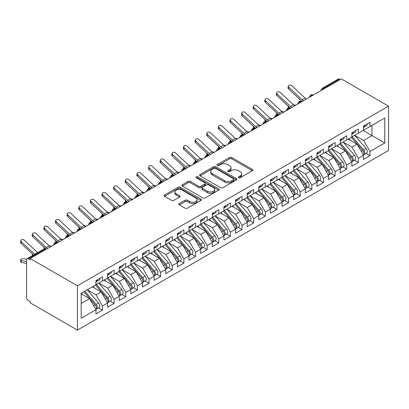<?xml version="1.0" encoding="UTF-8"?>
<svg xmlns="http://www.w3.org/2000/svg" width="409" height="409" viewBox="0 0 409 409"><rect width="100%" height="100%" fill="white"/><g stroke="black" fill="none" stroke-linecap="round" stroke-linejoin="round"><path stroke-width="0.61" d="M238.6 177.726A1.13 0.654 0 0 0 240.195 177.726L252.327 170.722A1.616 0.93 0 0 0 252.803 170.062A1.616 0.93 0 0 0 252.327 169.403L231.775 157.542A1.616 0.93 0 0 0 229.495 157.542L217.363 164.541A1.13 0.654 0 0 0 217.031 165.006A1.13 0.654 0 0 0 217.363 165.466A1.13 0.654 0 0 0 218.963 165.466L220.533 164.561A5.169 2.981 0 0 1 227.839 164.561L229.551 165.548A5.169 2.981 0 0 1 231.065 167.659A5.169 2.981 0 0 1 229.551 169.766L227.982 170.671A1.13 0.654 0 0 0 227.649 171.136A1.13 0.654 0 0 0 227.982 171.596A1.13 0.654 0 0 0 229.582 171.596L231.151 170.691A5.169 2.981 0 0 1 238.457 170.691L240.17 171.678A5.169 2.981 0 0 1 241.683 173.789A5.169 2.981 0 0 1 240.17 175.896L238.6 176.8A1.13 0.654 0 0 0 238.268 177.266A1.13 0.654 0 0 0 238.6 177.726L238.6 176.8M179.377 203.549A1.616 0.93 0 0 0 178.902 204.209A1.616 0.93 0 0 0 179.377 204.868L185.139 208.196A1.616 0.93 0 0 0 187.424 208.196L200.896 200.415A1.616 0.93 0 0 0 201.366 199.756A1.616 0.93 0 0 0 200.896 199.096L180.343 187.235A1.616 0.93 0 0 0 178.063 187.235L164.592 195.011A1.616 0.93 0 0 0 164.116 195.671A1.616 0.93 0 0 0 164.592 196.33L171.555 200.349A1.616 0.93 0 0 0 173.835 200.349L179.602 197.02A1.616 0.93 0 0 0 180.078 196.361A1.616 0.93 0 0 0 179.602 195.701L176.151 193.708A4.32 2.495 0 0 1 174.883 191.949A4.32 2.495 0 0 1 177.552 189.643A4.32 2.495 0 0 1 182.256 190.185L195.788 197.992A4.32 2.495 0 0 1 197.051 199.756A4.32 2.495 0 0 1 194.387 202.061A4.32 2.495 0 0 1 189.679 201.519L187.424 200.221A1.616 0.93 0 0 0 185.139 200.221L179.377 203.549L179.377 204.868M341.326 78.891L388.55 106.156L77.419 285.789L30.194 258.524L341.326 78.891M220.645 187.695A1.616 0.93 0 0 0 222.931 187.695L236.402 179.919A1.616 0.93 0 0 0 236.872 179.26A1.616 0.93 0 0 0 236.402 178.6L215.85 166.734A1.616 0.93 0 0 0 213.57 166.734L200.098 174.51A1.616 0.93 0 0 0 199.623 175.17A1.616 0.93 0 0 0 200.098 175.829L220.645 187.695M196.611 177.971A1.13 0.654 0 0 1 197.757 178.13L197.757 176.785L218.646 188.851A1.616 0.93 0 0 1 219.122 189.51A1.616 0.93 0 0 1 218.646 190.165L205.175 197.946A1.616 0.93 0 0 1 202.895 197.946L182.342 186.08L182.342 184.761A1.616 0.93 0 0 0 181.872 185.42A1.616 0.93 0 0 0 182.342 186.08M182.342 184.761L188.109 181.432A1.616 0.93 0 0 1 190.389 181.432L198.728 186.243A1.616 0.93 0 0 0 201.008 186.243L204.832 184.035A1.616 0.93 0 0 0 205.308 183.38A1.616 0.93 0 0 0 204.832 182.721L196.156 177.71A1.13 0.654 0 0 1 195.824 177.245A1.13 0.654 0 0 1 196.524 176.647A1.13 0.654 0 0 1 197.757 176.785M30.194 258.524L30.194 259.868L28.333 258.79A2.469 1.426 -120 0 0 27.101 258.672A2.469 1.426 -120 0 0 26.59 259.797L26.59 297.404A2.469 1.426 -120 0 0 28.333 300.426L30.194 301.499L30.194 302.844L77.419 330.109L77.419 285.789M77.419 330.109L388.55 150.476L388.55 106.156M363.136 130.497L384.772 142.992L384.772 118.007L369.997 126.534L369.997 122.373L363.483 126.136L363.483 130.297L358.366 133.252L358.366 129.091L351.852 132.848L351.852 137.01L346.735 139.965L346.735 135.803L340.222 139.566L340.222 143.728L335.104 146.683L335.104 142.521L328.591 146.279L328.591 150.44L323.473 153.395L323.473 149.234L316.96 152.997L316.96 157.158L311.842 160.113L311.842 155.947L305.329 159.709L305.329 163.871L300.211 166.826L300.211 162.664L293.698 166.427L293.698 170.589L288.58 173.544L288.58 169.377L282.067 173.14L282.067 177.302L276.949 180.257L276.949 176.095L270.436 179.853L270.436 184.019L265.318 186.974L265.318 182.808L258.805 186.57L258.805 190.732L253.687 193.687L253.687 189.525L247.174 193.283L247.174 197.45L242.056 200.405L242.056 196.238L235.543 200.001L235.543 204.163L230.425 207.118L230.425 202.956L223.912 206.714L223.912 210.88L218.795 213.835L218.795 209.669L212.281 213.432L212.281 217.593L207.164 220.548L207.164 216.387L200.65 220.144L200.65 224.311L195.533 227.266L195.533 223.099L189.019 226.862L189.019 231.024L183.902 233.979L183.902 229.817L177.388 233.575L177.388 237.741L172.271 240.696L172.271 236.53L165.757 240.293L165.757 244.454L160.64 247.409L160.64 243.248L154.127 247.005L154.127 251.172L149.009 254.127L149.009 249.96L142.496 253.723L142.496 257.885L137.378 260.84L137.378 256.678L130.86 260.436L130.86 264.603L125.742 267.558L125.742 263.391L119.229 267.154L119.229 271.315L114.111 274.27L114.111 270.109L107.598 273.866L107.598 278.033L102.48 280.988L102.48 276.821L95.967 280.584L95.967 284.746L81.197 293.273L81.197 318.253L95.967 309.725L89.571 298.647L81.197 293.81M384.772 142.992L369.997 151.519L363.601 140.435L354.761 135.333M366.132 153.447L369.997 155.681L369.997 151.519M369.997 155.681L363.483 159.444L363.483 155.277L358.366 158.232L351.97 147.153L343.131 142.051L354.424 155.236L351.98 156.647A3.287 1.902 60 0 1 353.248 159.776A3.287 1.902 60 0 1 352.568 161.279A3.287 1.902 60 0 1 352.037 161.432M354.501 160.164L358.366 162.399L358.366 158.232M358.366 162.399L351.852 166.156L351.852 161.995L346.735 164.95L340.339 153.866L331.5 148.764L342.793 161.954L340.349 163.365A3.287 1.902 60 0 1 341.617 166.489A3.287 1.902 60 0 1 340.937 167.997A3.287 1.902 60 0 1 340.406 168.15M342.87 166.877L346.735 169.111L346.735 164.95M346.735 169.111L340.222 172.874L340.222 168.707L335.104 171.662L328.708 160.584L319.869 155.481M331.239 173.595L335.104 175.824L335.104 171.662M335.104 175.824L328.591 179.587L328.591 175.425L323.473 178.38L317.077 167.296L308.238 162.194L319.526 175.384L317.087 176.795A3.287 1.902 60 0 1 318.355 179.919A3.287 1.902 60 0 1 317.675 181.427A3.287 1.902 60 0 1 317.144 181.576M319.608 180.308L323.473 182.542L323.473 178.38M323.473 182.542L316.96 186.305L316.96 182.138L311.842 185.093L305.446 174.014L296.607 168.912L307.895 182.097L305.457 183.508A3.287 1.902 60 0 1 306.724 186.637A3.287 1.902 60 0 1 306.044 188.14A3.287 1.902 60 0 1 305.513 188.293M307.977 187.025L311.842 189.255L311.842 185.093M311.842 189.255L305.329 193.017L305.329 188.856L300.211 191.811L293.815 180.727L284.976 175.625M296.346 193.738L300.211 195.972L300.211 191.811M300.211 195.972L293.698 199.73L293.698 195.568L288.58 198.523L282.184 187.445L273.345 182.342L284.633 195.528L282.195 196.939A3.287 1.902 60 0 1 283.463 200.067A3.287 1.902 60 0 1 282.783 201.571A3.287 1.902 60 0 1 282.251 201.724M284.715 200.456L288.58 202.685L288.58 198.523M288.58 202.685L282.067 206.448L282.067 202.286L276.949 205.241L270.553 194.157L261.714 189.055L273.002 202.245L270.564 203.651A3.287 1.902 60 0 1 271.832 206.78A3.287 1.902 60 0 1 271.152 208.288A3.287 1.902 60 0 1 270.62 208.437M273.084 207.169L276.949 209.403L276.949 205.241M276.949 209.403L270.436 213.161L270.436 208.999L265.318 211.954L258.923 200.875L250.083 195.768M261.453 213.887L265.318 216.116L265.318 211.954M265.318 216.116L258.805 219.878L258.805 215.717L253.687 218.667L247.292 207.588L238.452 202.486M249.822 220.599L253.687 222.833L253.687 218.667M253.687 222.833L247.174 226.591L247.174 222.43L242.056 225.385L235.661 214.306L226.821 209.198L238.11 222.389L235.666 223.8A3.287 1.902 60 0 1 236.939 226.923A3.287 1.902 60 0 1 236.259 228.432A3.287 1.902 60 0 1 235.722 228.585M238.191 227.317L242.056 229.546L242.056 225.385M242.056 229.546L235.543 233.309L235.543 229.147L230.425 232.097L224.03 221.018L215.185 215.916L226.479 229.106L224.035 230.512A3.287 1.902 60 0 1 225.308 233.641A3.287 1.902 60 0 1 224.628 235.149A3.287 1.902 60 0 1 224.091 235.298M226.56 234.03L230.425 236.264L230.425 232.097M230.425 236.264L223.912 240.022L223.912 235.86L218.795 238.815L212.399 227.736L203.554 222.629M214.929 240.748L218.795 242.977L218.795 238.815M218.795 242.977L212.281 246.739L212.281 242.573L207.164 245.528L200.763 234.449L191.923 229.347L203.217 242.537L200.773 243.943A3.287 1.902 60 0 1 202.046 247.072A3.287 1.902 60 0 1 201.361 248.58A3.287 1.902 60 0 1 200.829 248.728M203.299 247.46L207.164 249.694L207.164 245.528M207.164 249.694L200.65 253.452L200.65 249.291L195.533 252.246L189.132 241.167L180.292 236.059M191.668 254.178L195.533 256.407L195.533 252.246M195.533 256.407L189.019 260.17L189.019 256.003L183.902 258.958L177.501 247.88L168.661 242.777M180.037 260.891L183.902 263.125L183.902 258.958M183.902 263.125L177.388 266.883L177.388 262.721L172.271 265.676L165.87 254.597L157.03 249.49M168.401 267.609L172.271 269.838L172.271 265.676M172.271 269.838L165.757 273.601L165.757 269.434L160.64 272.389L154.239 261.31L145.399 256.208M156.77 274.321L160.64 276.556L160.64 272.389M160.64 276.556L154.127 280.313L154.127 276.152L149.009 279.107L142.608 268.028L133.769 262.921M145.139 281.039L149.009 283.268L149.009 279.107M149.009 283.268L142.496 287.031L142.496 282.864L137.378 285.819L130.977 274.741L122.138 269.638M133.508 287.752L137.378 289.986L137.378 285.819M137.378 289.986L130.86 293.744L130.86 289.582L125.742 292.537L119.346 281.458L110.507 276.351M121.877 294.47L125.742 296.699L125.742 292.537M125.742 296.699L119.229 300.462L119.229 296.295L114.111 299.25L107.715 288.171L98.876 283.069M110.246 301.182L114.111 303.417L114.111 299.25M114.111 303.417L107.598 307.174L107.598 303.013L102.48 305.968L96.084 294.884L87.245 289.782M98.615 307.9L102.48 310.129L102.48 305.968M102.48 310.129L95.967 313.892L95.967 309.725M95.967 284.613L102.48 280.988M81.197 303.483L89.571 298.647M107.598 277.895L114.111 274.27M96.084 294.884L101.202 291.934L92.362 286.827M107.598 303.013L101.202 291.934M119.229 271.182L125.742 267.558M107.715 288.171L112.833 285.216L103.993 280.114M119.229 296.295L112.833 285.216M130.86 264.465L137.378 260.84M119.346 281.458L124.464 278.503L115.624 273.396M130.86 289.582L124.464 278.503M142.496 257.752L149.009 254.127M130.977 274.741L136.095 271.786L127.255 266.683M142.496 282.864L136.095 271.786M154.127 251.034L160.64 247.409M142.608 268.028L147.726 265.073L138.886 259.966M154.127 276.152L147.726 265.073M165.757 244.321L172.271 240.696M154.239 261.31L159.357 258.355L150.517 253.253M165.757 269.434L159.357 258.355M177.388 237.603L183.902 233.979M165.87 254.597L170.988 251.642L162.148 246.535M177.388 262.721L170.988 251.642M189.019 230.891L195.533 227.266M177.501 247.88L182.618 244.925L173.779 239.822M189.019 256.003L182.618 244.925M200.65 224.173L207.164 220.548M189.132 241.167L194.249 238.212L185.41 233.104M200.65 249.291L194.249 238.212M212.281 217.46L218.795 213.835M200.763 234.449L205.88 231.494L197.041 226.392M212.281 242.573L205.88 231.494M223.912 210.747L230.425 207.118M212.399 227.736L217.516 224.781L208.672 219.674M223.912 235.86L217.516 224.781M235.543 204.03L242.056 200.405M224.03 221.018L229.147 218.063L220.308 212.961M235.543 229.147L229.147 218.063M247.174 197.317L253.687 193.687M235.661 214.306L240.778 211.351L231.939 206.243M247.174 222.43L240.778 211.351M258.805 190.599L265.318 186.974M247.292 207.588L252.409 204.633L243.57 199.531M258.805 215.717L252.409 204.633M270.436 183.886L276.949 180.257M258.923 200.875L264.04 197.92L255.201 192.818M270.436 208.999L264.04 197.92M282.067 177.169L288.58 173.544M270.553 194.157L275.671 191.202L266.832 186.1M282.067 202.286L275.671 191.202M293.698 170.456L300.211 166.826M282.184 187.445L287.302 184.49L278.463 179.387M293.698 195.568L287.302 184.49M305.329 163.738L311.842 160.113M293.815 180.727L298.933 177.772L290.093 172.67M305.329 188.856L298.933 177.772M316.96 157.025L323.473 153.395M305.446 174.014L310.564 171.059L301.724 165.957M316.96 182.138L310.564 171.059M328.591 150.308L335.104 146.683M317.077 167.296L322.195 164.341L313.355 159.239M328.591 175.425L322.195 164.341M340.222 143.595L346.735 139.965M328.708 160.584L333.826 157.629L324.986 152.526M340.222 168.707L333.826 157.629M351.852 136.877L358.366 133.252M340.339 153.866L345.457 150.911L336.617 145.808M351.852 161.995L345.457 150.911M340.165 79.566L339.465 79.162L323.504 88.38L324.199 88.779M322.108 89.99A2.469 1.426 120 0 1 323.504 88.38A2.469 1.426 60 0 0 322.272 88.257L338.233 79.039A2.469 1.426 60 0 1 339.465 79.162M363.483 130.164L369.997 126.534M363.601 140.435L371.975 135.604L371.975 125.394L384.772 118.007M351.97 147.153L357.088 144.198L348.248 139.096M363.483 155.277L357.088 144.198M312.512 95.527L311.811 95.128A2.469 1.426 -120 0 0 310.579 95.006A2.469 1.426 -120 0 0 310.549 95.021L309.403 97.107A2.469 1.426 0 0 0 309.429 97.311M300.881 102.245L300.18 101.841A2.469 1.426 -120 0 0 298.948 101.718A2.469 1.426 -120 0 0 298.918 101.739L297.772 103.82A2.469 1.426 0 0 0 297.798 104.024M289.25 108.958L288.549 108.559A2.469 1.426 -120 0 0 287.317 108.436A2.469 1.426 -120 0 0 287.287 108.451L286.142 110.537A2.469 1.426 0 0 0 286.167 110.742M277.619 115.675L276.919 115.272A2.469 1.426 -120 0 0 275.686 115.149A2.469 1.426 -120 0 0 275.656 115.169L274.511 117.25A2.469 1.426 0 0 0 274.536 117.455M265.988 122.388L265.288 121.989A2.469 1.426 -120 0 0 264.056 121.867A2.469 1.426 -120 0 0 264.025 121.882L262.88 123.968A2.469 1.426 0 0 0 262.905 124.167M254.357 129.106L253.657 128.702A2.469 1.426 -120 0 0 252.425 128.579A2.469 1.426 -120 0 0 252.394 128.6L251.249 130.681A2.469 1.426 0 0 0 251.274 130.885M242.726 135.819L242.026 135.415A2.469 1.426 -120 0 0 240.794 135.297A2.469 1.426 -120 0 0 240.763 135.313L239.618 137.398A2.469 1.426 0 0 0 239.643 137.598M231.095 142.536L230.395 142.133A2.469 1.426 -120 0 0 229.163 142.01A2.469 1.426 -120 0 0 229.132 142.025L227.987 144.111A2.469 1.426 0 0 0 228.012 144.316M219.464 149.249L218.764 148.845A2.469 1.426 -120 0 0 217.532 148.728A2.469 1.426 -120 0 0 217.501 148.743L216.356 150.829A2.469 1.426 0 0 0 216.381 151.028M207.833 155.967L207.133 155.563A2.469 1.426 -120 0 0 205.901 155.44A2.469 1.426 -120 0 0 205.87 155.456L204.725 157.542A2.469 1.426 0 0 0 204.751 157.746M196.202 162.68L195.502 162.276A2.469 1.426 -120 0 0 194.27 162.158A2.469 1.426 -120 0 0 194.239 162.174L193.094 164.26A2.469 1.426 0 0 0 193.114 164.459M184.566 169.398L183.871 168.994A2.469 1.426 -120 0 0 182.639 168.871A2.469 1.426 -120 0 0 182.608 168.886L181.463 170.972A2.469 1.426 0 0 0 181.484 171.177M172.935 176.11L172.24 175.706A2.469 1.426 -120 0 0 171.008 175.584A2.469 1.426 -120 0 0 170.977 175.604L169.832 177.69A2.469 1.426 0 0 0 169.853 177.889M161.304 182.828L160.609 182.424A2.469 1.426 -120 0 0 159.377 182.302A2.469 1.426 -120 0 0 159.346 182.317L158.196 184.403A2.469 1.426 0 0 0 158.222 184.607M149.674 189.541L148.978 189.137A2.469 1.426 -120 0 0 147.746 189.014A2.469 1.426 -120 0 0 147.715 189.035L146.565 191.121A2.469 1.426 0 0 0 146.591 191.32M138.043 196.259L137.347 195.855A2.469 1.426 -120 0 0 136.115 195.732A2.469 1.426 -120 0 0 136.085 195.747L134.934 197.833A2.469 1.426 0 0 0 134.96 198.038M126.412 202.971L125.716 202.567A2.469 1.426 -120 0 0 124.479 202.445A2.469 1.426 -120 0 0 124.454 202.465L123.303 204.551A2.469 1.426 0 0 0 123.329 204.751M114.781 209.689L114.085 209.285A2.469 1.426 -120 0 0 112.848 209.163A2.469 1.426 -120 0 0 112.823 209.178L111.672 211.264A2.469 1.426 0 0 0 111.698 211.468M103.15 216.402L102.454 215.998A2.469 1.426 -120 0 0 101.217 215.875A2.469 1.426 -120 0 0 101.192 215.896L100.041 217.982A2.469 1.426 0 0 0 100.067 218.181M91.519 223.12L90.824 222.716A2.469 1.426 -120 0 0 89.586 222.593A2.469 1.426 -120 0 0 89.561 222.608L88.41 224.694A2.469 1.426 0 0 0 88.436 224.899M79.888 229.832L79.193 229.429A2.469 1.426 -120 0 0 77.955 229.306A2.469 1.426 -120 0 0 77.93 229.326L76.78 231.412A2.469 1.426 0 0 0 76.805 231.612M68.257 236.55L67.562 236.146A2.469 1.426 -120 0 0 66.324 236.024A2.469 1.426 -120 0 0 66.299 236.039L65.149 238.125A2.469 1.426 0 0 0 65.174 238.329M56.626 243.263L55.931 242.859A2.469 1.426 -120 0 0 54.694 242.736A2.469 1.426 -120 0 0 54.668 242.757L53.518 244.843A2.469 1.426 0 0 0 53.543 245.042M239.05 177.884L240.17 177.24A5.169 2.981 0 0 0 241.683 175.129L241.683 173.789M231.065 167.659L231.065 168.999A5.169 2.981 0 0 1 229.551 171.11L228.432 171.754M252.307 170.737L231.775 158.881A1.616 0.93 0 0 0 229.495 158.881L217.818 165.625M236.382 179.929L215.85 168.079A1.616 0.93 0 0 0 213.57 168.079L200.119 175.844M233.549 179.72A1.13 0.654 0 0 0 233.876 179.26A1.13 0.654 0 0 0 233.549 178.794L215.507 168.38A1.13 0.654 0 0 0 213.912 168.38L212.256 169.336A5.169 2.981 0 0 0 210.742 171.448A5.169 2.981 0 0 0 212.256 173.554L224.587 180.676A5.169 2.981 0 0 0 231.893 180.676L233.549 179.72L233.549 181.064A1.13 0.654 0 0 0 233.876 180.599L233.876 179.26M210.742 171.448L210.742 172.792A5.169 2.981 0 0 0 212.256 174.899L212.256 173.554M233.549 181.064L231.893 182.02A5.169 2.981 0 0 1 224.587 182.02L212.256 174.899M182.363 186.095L188.109 182.777L188.109 181.432M205.308 183.38L205.308 184.72A1.616 0.93 0 0 1 204.832 185.379L201.008 187.588A1.616 0.93 0 0 1 198.728 187.588L190.389 182.777A1.616 0.93 0 0 0 188.109 182.777M197.757 178.13L218.626 190.18M207.373 191.238A4.32 2.495 0 0 0 212.082 191.78A4.32 2.495 0 0 0 214.745 189.474A4.32 2.495 0 0 0 213.483 187.711L208.718 184.96A1.616 0.93 0 0 0 206.433 184.96L202.608 187.169A1.616 0.93 0 0 0 202.133 187.828A1.616 0.93 0 0 0 202.608 188.488L207.373 191.238L207.373 192.583A4.32 2.495 0 0 0 212.082 193.12A4.32 2.495 0 0 0 214.745 190.819L214.745 189.474M202.133 187.828L202.133 189.168A1.616 0.93 0 0 0 202.608 189.827L202.608 188.488M207.373 192.583L202.608 189.827M197.051 199.756L197.051 201.1A4.32 2.495 0 0 1 194.387 203.406A4.32 2.495 0 0 1 189.679 202.864L187.424 201.56A1.616 0.93 0 0 0 185.139 201.56L179.398 204.878M174.883 191.949L174.883 193.288A4.32 2.495 0 0 0 176.151 195.052L176.151 193.708M179.582 197.036L176.151 195.052M200.875 200.43L180.343 188.575A1.616 0.93 0 0 0 178.063 188.575L164.612 196.34M352.302 136.754L363.611 149.934A3.287 1.902 60 0 1 364.879 153.058A3.287 1.902 60 0 1 364.199 154.566L366.643 153.155A3.287 1.902 -120 0 0 367.323 151.647A3.287 1.902 -120 0 0 366.055 148.523L354.746 135.343M364.199 154.566A3.287 1.902 60 0 1 363.667 154.72M351.372 137.291L362.681 150.471A3.287 1.902 60 0 1 363.949 153.595A3.287 1.902 60 0 1 363.35 155.047M294.746 105.788A6.084 3.512 60 0 1 293.411 104.796L280.242 92.47A2.055 1.488 17.6 0 0 278.253 91.769A2.055 1.488 17.6 0 0 276.827 92.685A2.055 1.488 17.6 0 0 277.333 94.147L276.883 95.558L290.058 107.884A8.226 4.75 -120 0 0 290.472 108.252L288.964 107.93A2.055 0.782 166.9 0 1 288.417 107.557L288.054 106.008M350.273 140.261L348.933 138.702M293.36 104.75L295.666 105.251M363.483 127.414A3.287 1.902 -120 0 0 363.949 126.069A3.287 1.902 -120 0 0 363.944 125.87M363.667 127.189A3.287 1.902 -120 0 0 364.199 127.041A3.287 1.902 -120 0 0 364.879 125.532A3.287 1.902 -120 0 0 364.874 125.333M367.318 123.922A3.287 1.902 60 0 1 367.323 124.121A3.287 1.902 60 0 1 366.643 125.629L364.199 127.041M306.377 99.07A6.084 3.512 60 0 1 305.042 98.078L291.873 85.757A2.055 1.488 17.6 0 0 289.884 85.052A2.055 1.488 17.6 0 0 288.457 85.972A2.055 1.488 17.6 0 0 288.964 87.434L288.514 88.845A2.055 1.488 -162.4 0 1 288.008 87.383L288.457 85.972M303.468 100.752A6.084 3.512 60 0 1 302.133 99.755L288.964 87.434M288.514 88.845L301.689 101.166A8.226 4.75 -120 0 0 302.103 101.539M352.568 161.279L355.012 159.868A3.287 1.902 -120 0 0 355.692 158.365A3.287 1.902 -120 0 0 354.424 155.236M339.741 144.004L351.05 157.184A3.287 1.902 60 0 1 352.318 160.313A3.287 1.902 60 0 1 351.72 161.765M283.115 112.501A6.084 3.512 60 0 1 281.781 111.509L268.611 99.188A2.055 1.488 17.6 0 0 266.622 98.482A2.055 1.488 17.6 0 0 265.196 99.402A2.055 1.488 17.6 0 0 265.702 100.865L265.252 102.276L278.427 114.597A8.226 4.75 -120 0 0 278.841 114.97L277.333 114.643A2.055 0.782 166.9 0 1 276.786 114.269L276.423 112.726M338.642 146.979L337.302 145.415M340.671 143.467L351.98 156.647M281.729 111.463L284.035 111.969M340.937 167.997L343.381 166.586A3.287 1.902 -120 0 0 344.061 165.078A3.287 1.902 -120 0 0 342.793 161.954M328.11 150.722L339.419 163.902A3.287 1.902 60 0 1 340.687 167.025A3.287 1.902 60 0 1 340.089 168.477M271.484 119.218A6.084 3.512 60 0 1 270.15 118.227L256.98 105.9A2.055 1.488 17.6 0 0 254.991 105.2A2.055 1.488 17.6 0 0 253.565 106.115A2.055 1.488 17.6 0 0 254.071 107.577L253.621 108.988L266.796 121.309A8.226 4.75 -120 0 0 267.21 121.683L265.702 121.361A2.055 0.782 166.9 0 1 265.15 120.987L264.792 119.438M327.011 153.692L325.666 152.133M329.041 150.185L340.349 163.365M270.098 118.181L272.404 118.682M317.41 156.898L328.718 170.078A3.287 1.902 60 0 1 329.986 173.206A3.287 1.902 60 0 1 329.306 174.709L331.75 173.298A3.287 1.902 -120 0 0 332.43 171.795A3.287 1.902 -120 0 0 331.157 168.666L319.853 155.486M329.306 174.709A3.287 1.902 60 0 1 328.775 174.863M316.479 157.434L327.788 170.614A3.287 1.902 60 0 1 329.056 173.743A3.287 1.902 60 0 1 328.458 175.195M259.853 125.931A6.084 3.512 60 0 1 258.519 124.939L245.344 112.618A2.055 1.488 17.6 0 0 243.36 111.913A2.055 1.488 17.6 0 0 241.934 112.833A2.055 1.488 17.6 0 0 242.44 114.295L241.99 115.706L255.16 128.027A8.226 4.75 -120 0 0 255.579 128.4L254.071 128.073A2.055 0.782 166.9 0 1 253.519 127.7L253.161 126.156M315.38 160.41L314.035 158.845M258.468 124.893L260.773 125.399M317.675 181.427L320.119 180.016A3.287 1.902 -120 0 0 320.799 178.508A3.287 1.902 -120 0 0 319.526 175.384M304.848 164.152L316.157 177.332A3.287 1.902 60 0 1 317.425 180.456A3.287 1.902 60 0 1 316.827 181.908M248.222 132.649A6.084 3.512 60 0 1 246.888 131.652L233.713 119.331A2.055 1.488 17.6 0 0 231.729 118.63A2.055 1.488 17.6 0 0 230.303 119.546A2.055 1.488 17.6 0 0 230.809 121.008L230.359 122.419L243.529 134.74A8.226 4.75 -120 0 0 243.948 135.113L242.44 134.791A2.055 0.782 166.9 0 1 241.888 134.413L241.53 132.869M303.749 167.123L302.404 165.558M305.779 163.615L317.087 176.795M246.837 131.611L249.142 132.112M351.852 134.126A3.287 1.902 -120 0 0 352.318 132.787A3.287 1.902 -120 0 0 352.313 132.582M352.037 133.907A3.287 1.902 -120 0 0 352.568 133.753A3.287 1.902 -120 0 0 353.248 132.245A3.287 1.902 -120 0 0 353.243 132.046M355.687 130.635A3.287 1.902 60 0 1 355.692 130.839A3.287 1.902 60 0 1 355.012 132.342L352.568 133.753M276.883 95.558A2.055 1.488 -162.4 0 1 276.377 94.096L276.827 92.685M291.837 107.465A6.084 3.512 60 0 1 290.502 106.473L277.333 94.147M340.222 140.844A3.287 1.902 -120 0 0 340.687 139.5A3.287 1.902 -120 0 0 340.682 139.3M340.406 140.619A3.287 1.902 -120 0 0 340.937 140.471A3.287 1.902 -120 0 0 341.617 138.963A3.287 1.902 -120 0 0 341.612 138.763M344.056 137.352A3.287 1.902 60 0 1 344.061 137.552A3.287 1.902 60 0 1 343.381 139.06L340.937 140.471M265.252 102.276A2.055 1.488 -162.4 0 1 264.746 100.808L265.196 99.402M280.206 114.183A6.084 3.512 60 0 1 278.872 113.186L265.702 100.865M328.591 147.557A3.287 1.902 -120 0 0 329.056 146.218A3.287 1.902 -120 0 0 329.051 146.013M328.775 147.337A3.287 1.902 -120 0 0 329.306 147.184A3.287 1.902 -120 0 0 329.986 145.676A3.287 1.902 -120 0 0 329.981 145.476M332.425 144.065A3.287 1.902 60 0 1 332.43 144.27A3.287 1.902 60 0 1 331.75 145.773L329.306 147.184M253.621 108.988A2.055 1.488 -162.4 0 1 253.115 107.526L253.565 106.115M268.575 120.895A6.084 3.512 60 0 1 267.241 119.903L254.071 107.577M316.96 154.275A3.287 1.902 -120 0 0 317.425 152.93A3.287 1.902 -120 0 0 317.42 152.731M317.144 154.05A3.287 1.902 -120 0 0 317.675 153.896A3.287 1.902 -120 0 0 318.355 152.393A3.287 1.902 -120 0 0 318.35 152.194M320.794 150.783A3.287 1.902 60 0 1 320.799 150.982A3.287 1.902 60 0 1 320.119 152.491L317.675 153.896M241.99 115.706A2.055 1.488 -162.4 0 1 241.484 114.239L241.934 112.833M256.944 127.613A6.084 3.512 60 0 1 255.61 126.616L242.44 114.295M306.044 188.14L308.488 186.729A3.287 1.902 -120 0 0 309.168 185.226A3.287 1.902 -120 0 0 307.895 182.097M293.217 170.865L304.526 184.045A3.287 1.902 60 0 1 305.794 187.174A3.287 1.902 60 0 1 305.196 188.626M236.591 139.362A6.084 3.512 60 0 1 235.257 138.37L222.082 126.049A2.055 1.488 17.6 0 0 220.098 125.343A2.055 1.488 17.6 0 0 218.672 126.263A2.055 1.488 17.6 0 0 219.178 127.726L218.728 129.132L231.898 141.458A8.226 4.75 -120 0 0 232.317 141.831L230.809 141.504A2.055 0.782 166.9 0 1 230.257 141.131L229.899 139.587M292.118 173.84L290.773 172.276M294.148 170.328L305.457 183.508M235.206 138.324L237.511 138.83M305.329 160.988A3.287 1.902 -120 0 0 305.794 159.643A3.287 1.902 -120 0 0 305.789 159.444M305.513 160.768A3.287 1.902 -120 0 0 306.044 160.614A3.287 1.902 -120 0 0 306.724 159.106A3.287 1.902 -120 0 0 306.719 158.907M309.163 157.496A3.287 1.902 60 0 1 309.168 157.7A3.287 1.902 60 0 1 308.488 159.203L306.044 160.614M230.359 122.419A2.055 1.488 -162.4 0 1 229.853 120.957L230.303 119.546M245.313 134.326A6.084 3.512 60 0 1 243.979 133.334L230.809 121.008M282.517 177.046L293.826 190.226A3.287 1.902 60 0 1 295.094 193.35A3.287 1.902 60 0 1 294.414 194.858L296.857 193.447A3.287 1.902 -120 0 0 297.537 191.939A3.287 1.902 -120 0 0 296.264 188.815L284.961 175.635M294.414 194.858A3.287 1.902 60 0 1 293.882 195.006M281.586 177.583L292.895 190.763A3.287 1.902 60 0 1 294.163 193.886A3.287 1.902 60 0 1 293.565 195.338M224.96 146.079A6.084 3.512 60 0 1 223.626 145.083L210.451 132.761A2.055 1.488 17.6 0 0 208.467 132.061A2.055 1.488 17.6 0 0 207.041 132.976A2.055 1.488 17.6 0 0 207.547 134.438L207.097 135.849L220.267 148.17A8.226 4.75 -120 0 0 220.686 148.544L219.178 148.222A2.055 0.782 166.9 0 1 218.626 147.843L218.268 146.299M280.487 180.553L279.142 178.989M223.575 145.037L225.88 145.543M282.783 201.571L285.226 200.159A3.287 1.902 -120 0 0 285.906 198.656A3.287 1.902 -120 0 0 284.633 195.528M269.955 184.295L281.264 197.475A3.287 1.902 60 0 1 282.532 200.604A3.287 1.902 60 0 1 281.934 202.056M213.329 152.792A6.084 3.512 60 0 1 211.995 151.8L198.82 139.479A2.055 1.488 17.6 0 0 196.836 138.774A2.055 1.488 17.6 0 0 195.41 139.694A2.055 1.488 17.6 0 0 195.916 141.156L195.466 142.562L208.636 154.888A8.226 4.75 -120 0 0 209.055 155.262L207.547 154.934A2.055 0.782 166.9 0 1 206.995 154.561L206.637 153.017M268.851 187.271L267.512 185.706M270.886 183.759L282.195 196.939M211.944 151.754L214.25 152.26M271.152 208.288L273.59 206.877A3.287 1.902 -120 0 0 274.275 205.369A3.287 1.902 -120 0 0 273.002 202.245M258.324 191.013L269.633 204.193A3.287 1.902 60 0 1 270.901 207.317A3.287 1.902 60 0 1 270.303 208.769M197.414 161.979L195.916 161.647A2.055 0.782 166.9 0 1 195.364 161.274L195.006 159.73M257.22 193.984L255.881 192.419M259.255 190.471L270.564 203.651M200.313 158.467L202.619 158.973M247.624 197.189L258.928 210.369A3.287 1.902 60 0 1 260.201 213.498A3.287 1.902 60 0 1 259.521 215.001L261.959 213.59A3.287 1.902 -120 0 0 262.644 212.087A3.287 1.902 -120 0 0 261.371 208.958L250.068 195.778M259.521 215.001A3.287 1.902 60 0 1 258.989 215.154M246.693 197.726L257.997 210.906A3.287 1.902 60 0 1 259.27 214.035A3.287 1.902 60 0 1 258.672 215.487M190.062 166.223A6.084 3.512 60 0 1 188.733 165.231L175.558 152.905A2.055 1.488 17.6 0 0 173.574 152.204A2.055 1.488 17.6 0 0 172.148 153.124A2.055 1.488 17.6 0 0 172.649 154.587L172.204 155.993L185.374 168.319A8.226 4.75 -120 0 0 185.793 168.687L184.285 168.365A2.055 0.782 166.9 0 1 183.733 167.992L183.375 166.448M245.589 200.701L244.25 199.137M188.682 165.185L190.988 165.691M293.698 167.705A3.287 1.902 -120 0 0 294.163 166.361A3.287 1.902 -120 0 0 294.158 166.161M293.882 167.48A3.287 1.902 -120 0 0 294.414 167.327A3.287 1.902 -120 0 0 295.094 165.824A3.287 1.902 -120 0 0 295.088 165.625M297.532 164.213A3.287 1.902 60 0 1 297.537 164.413A3.287 1.902 60 0 1 296.857 165.921L294.414 167.327M218.728 129.132A2.055 1.488 -162.4 0 1 218.222 127.669L218.672 126.263M233.682 141.044A6.084 3.512 60 0 1 232.348 140.047L219.178 127.726M282.067 174.418A3.287 1.902 -120 0 0 282.532 173.073A3.287 1.902 -120 0 0 282.527 172.874M282.251 174.198A3.287 1.902 -120 0 0 282.783 174.045A3.287 1.902 -120 0 0 283.463 172.537A3.287 1.902 -120 0 0 283.457 172.337M285.901 170.926A3.287 1.902 60 0 1 285.906 171.131A3.287 1.902 60 0 1 285.226 172.634L282.783 174.045M207.097 135.849A2.055 1.488 -162.4 0 1 206.591 134.387L207.041 132.976M222.051 147.756A6.084 3.512 60 0 1 220.717 146.765L207.547 134.438M270.436 181.136A3.287 1.902 -120 0 0 270.901 179.791A3.287 1.902 -120 0 0 270.896 179.592M270.62 180.911A3.287 1.902 -120 0 0 271.152 180.758A3.287 1.902 -120 0 0 271.832 179.254A3.287 1.902 -120 0 0 271.827 179.055M274.27 177.644A3.287 1.902 60 0 1 274.275 177.843A3.287 1.902 60 0 1 273.59 179.352L271.152 180.758M195.466 142.562A2.055 1.488 -162.4 0 1 194.96 141.1L195.41 139.694M210.42 154.469A6.084 3.512 60 0 1 209.086 153.477L195.916 141.156M258.805 187.849A3.287 1.902 -120 0 0 259.27 186.504A3.287 1.902 -120 0 0 259.265 186.305M258.989 187.629A3.287 1.902 -120 0 0 259.521 187.475A3.287 1.902 -120 0 0 260.201 185.967A3.287 1.902 -120 0 0 260.196 185.768M262.634 184.357A3.287 1.902 60 0 1 262.644 184.556A3.287 1.902 60 0 1 261.959 186.064L259.521 187.475M201.698 159.51A6.084 3.512 60 0 1 200.364 158.513L187.189 146.192A2.055 1.488 17.6 0 0 185.205 145.492A2.055 1.488 17.6 0 0 183.779 146.407A2.055 1.488 17.6 0 0 184.285 147.869L183.835 149.28A2.055 1.488 -162.4 0 1 183.329 147.818L183.779 146.407M198.789 161.187A6.084 3.512 60 0 1 197.455 160.195L184.285 147.869M183.835 149.28L197.005 161.601A8.226 4.75 -120 0 0 197.424 161.974M235.993 203.902L247.297 217.082A3.287 1.902 60 0 1 248.57 220.211A3.287 1.902 60 0 1 247.89 221.719L250.328 220.308A3.287 1.902 -120 0 0 251.014 218.8A3.287 1.902 -120 0 0 249.741 215.676L238.437 202.496M247.89 221.719A3.287 1.902 60 0 1 247.353 221.867M235.063 204.444L246.366 217.624A3.287 1.902 60 0 1 247.639 220.748A3.287 1.902 60 0 1 247.041 222.199M178.431 172.941A6.084 3.512 60 0 1 177.102 171.944L163.927 159.622A2.055 1.488 17.6 0 0 161.944 158.922A2.055 1.488 17.6 0 0 160.517 159.837A2.055 1.488 17.6 0 0 161.018 161.299L160.573 162.71L173.743 175.032A8.226 4.75 -120 0 0 174.162 175.405L172.649 175.078A2.055 0.782 166.9 0 1 172.102 174.704L171.744 173.16M233.958 207.414L232.619 205.85M177.051 171.898L179.357 172.404M236.259 228.432L238.698 227.021A3.287 1.902 -120 0 0 239.383 225.517A3.287 1.902 -120 0 0 238.11 222.389M223.432 211.156L234.735 224.337A3.287 1.902 60 0 1 236.008 227.465A3.287 1.902 60 0 1 235.41 228.917M162.521 182.123L161.018 181.795A2.055 0.782 166.9 0 1 160.471 181.422L160.113 179.878M222.327 214.127L220.988 212.568M224.362 210.62L235.666 223.8M165.42 178.615L167.726 179.122M224.628 235.149L227.067 233.738A3.287 1.902 -120 0 0 227.752 232.23A3.287 1.902 -120 0 0 226.479 229.106M211.801 217.869L223.104 231.049A3.287 1.902 60 0 1 224.377 234.178A3.287 1.902 60 0 1 223.779 235.63M155.169 186.371A6.084 3.512 60 0 1 153.84 185.374L140.665 173.053A2.055 1.488 17.6 0 0 138.682 172.353A2.055 1.488 17.6 0 0 137.25 173.268A2.055 1.488 17.6 0 0 137.756 174.73L137.312 176.141L150.481 188.462A8.226 4.75 -120 0 0 150.901 188.835L149.387 188.508A2.055 0.782 166.9 0 1 148.84 188.135L148.482 186.591M210.696 220.845L209.357 219.28M212.731 217.332L224.035 230.512M153.789 185.328L156.095 185.834M201.1 224.05L212.404 237.23A3.287 1.902 60 0 1 213.677 240.354A3.287 1.902 60 0 1 212.997 241.862L215.436 240.451A3.287 1.902 -120 0 0 216.121 238.948A3.287 1.902 -120 0 0 214.848 235.819L203.544 222.639M212.997 241.862A3.287 1.902 60 0 1 212.46 242.016M200.17 224.587L211.473 237.767A3.287 1.902 60 0 1 212.746 240.896A3.287 1.902 60 0 1 212.148 242.348M143.539 193.084A6.084 3.512 60 0 1 142.204 192.092L129.034 179.766A2.055 1.488 17.6 0 0 127.046 179.065A2.055 1.488 17.6 0 0 125.619 179.986A2.055 1.488 17.6 0 0 126.125 181.448L125.681 182.854L138.85 195.18A8.226 4.75 -120 0 0 139.27 195.548L137.756 195.226A2.055 0.782 166.9 0 1 137.209 194.853L136.851 193.309M199.065 227.557L197.726 225.998M142.158 192.046L144.464 192.552M201.361 248.58L203.805 247.169A3.287 1.902 -120 0 0 204.485 245.661A3.287 1.902 -120 0 0 203.217 242.537M188.539 231.3L199.843 244.48A3.287 1.902 60 0 1 201.116 247.609A3.287 1.902 60 0 1 200.517 249.061M131.908 199.797A6.084 3.512 60 0 1 130.573 198.805L117.403 186.484A2.055 1.488 17.6 0 0 115.415 185.778A2.055 1.488 17.6 0 0 113.988 186.698A2.055 1.488 17.6 0 0 114.494 188.16L114.05 189.571L127.219 201.893A8.226 4.75 -120 0 0 127.639 202.266L126.125 201.939A2.055 0.782 166.9 0 1 125.578 201.565L125.22 200.021M187.434 234.275L186.095 232.711M189.469 230.763L200.773 243.943M130.527 198.759L132.833 199.265M247.174 194.566A3.287 1.902 -120 0 0 247.639 193.222A3.287 1.902 -120 0 0 247.634 193.022M247.353 194.341A3.287 1.902 -120 0 0 247.89 194.188A3.287 1.902 -120 0 0 248.57 192.685A3.287 1.902 -120 0 0 248.565 192.486M251.003 191.075A3.287 1.902 60 0 1 251.014 191.274A3.287 1.902 60 0 1 250.328 192.782L247.89 194.188M172.204 155.993A2.055 1.488 -162.4 0 1 171.698 154.53L172.148 153.124M187.158 167.9A6.084 3.512 60 0 1 185.824 166.908L172.649 154.587M235.543 201.279A3.287 1.902 -120 0 0 236.008 199.935A3.287 1.902 -120 0 0 236.003 199.735M235.722 201.059A3.287 1.902 -120 0 0 236.259 200.906A3.287 1.902 -120 0 0 236.939 199.398A3.287 1.902 -120 0 0 236.934 199.198M239.372 197.787A3.287 1.902 60 0 1 239.383 197.987A3.287 1.902 60 0 1 238.698 199.495L236.259 200.906M160.573 162.71A2.055 1.488 -162.4 0 1 160.067 161.248L160.517 159.837M175.527 174.617A6.084 3.512 60 0 1 174.193 173.626L161.018 161.299M223.912 207.997A3.287 1.902 -120 0 0 224.377 206.652A3.287 1.902 -120 0 0 224.372 206.453M224.091 207.772A3.287 1.902 -120 0 0 224.628 207.619A3.287 1.902 -120 0 0 225.308 206.116A3.287 1.902 -120 0 0 225.303 205.911M227.741 204.505A3.287 1.902 60 0 1 227.752 204.704A3.287 1.902 60 0 1 227.067 206.213L224.628 207.619M166.8 179.653A6.084 3.512 60 0 1 165.471 178.661L152.296 166.335A2.055 1.488 17.6 0 0 150.313 165.635A2.055 1.488 17.6 0 0 148.886 166.555A2.055 1.488 17.6 0 0 149.387 168.017L148.942 169.423A2.055 1.488 -162.4 0 1 148.436 167.961L148.886 166.555M163.897 181.33A6.084 3.512 60 0 1 162.562 180.338L149.387 168.017M148.942 169.423L162.112 181.749A8.226 4.75 -120 0 0 162.531 182.117M212.281 214.71A3.287 1.902 -120 0 0 212.746 213.365A3.287 1.902 -120 0 0 212.741 213.166M212.46 214.49A3.287 1.902 -120 0 0 212.997 214.336A3.287 1.902 -120 0 0 213.677 212.828A3.287 1.902 -120 0 0 213.672 212.629M216.11 211.218A3.287 1.902 60 0 1 216.121 211.417A3.287 1.902 60 0 1 215.436 212.925L212.997 214.336M137.312 176.141A2.055 1.488 -162.4 0 1 136.805 174.679L137.25 173.268M152.266 188.048A6.084 3.512 60 0 1 150.931 187.056L137.756 174.73M200.65 221.427A3.287 1.902 -120 0 0 201.116 220.083A3.287 1.902 -120 0 0 201.11 219.884M200.829 221.203A3.287 1.902 -120 0 0 201.361 221.049A3.287 1.902 -120 0 0 202.046 219.546A3.287 1.902 -120 0 0 202.041 219.342M204.48 217.936A3.287 1.902 60 0 1 204.485 218.135A3.287 1.902 60 0 1 203.805 219.638L201.361 221.049M125.681 182.854A2.055 1.488 -162.4 0 1 125.174 181.392L125.619 179.986M140.635 194.761A6.084 3.512 60 0 1 139.3 193.769L126.125 181.448M177.838 237.481L189.142 250.661A3.287 1.902 60 0 1 190.415 253.784A3.287 1.902 60 0 1 189.73 255.293L192.174 253.882A3.287 1.902 -120 0 0 192.854 252.379A3.287 1.902 -120 0 0 191.586 249.25L180.277 236.07M189.73 255.293A3.287 1.902 60 0 1 189.198 255.446M176.908 238.018L188.212 251.198A3.287 1.902 60 0 1 189.485 254.326A3.287 1.902 60 0 1 188.886 255.778M120.277 206.514A6.084 3.512 60 0 1 118.942 205.522L105.773 193.196A2.055 1.488 17.6 0 0 103.784 192.496A2.055 1.488 17.6 0 0 102.357 193.416A2.055 1.488 17.6 0 0 102.863 194.878L102.419 196.284L115.589 208.61A8.226 4.75 -120 0 0 116.008 208.979L114.494 208.656A2.055 0.782 166.9 0 1 113.947 208.283L113.59 206.739M175.804 240.988L174.464 239.429M118.896 205.476L121.202 205.983M189.019 228.14A3.287 1.902 -120 0 0 189.485 226.796A3.287 1.902 -120 0 0 189.474 226.596M189.198 227.92A3.287 1.902 -120 0 0 189.73 227.767A3.287 1.902 -120 0 0 190.415 226.259A3.287 1.902 -120 0 0 190.405 226.059M192.849 224.648A3.287 1.902 60 0 1 192.854 224.848A3.287 1.902 60 0 1 192.174 226.356L189.73 227.767M114.05 189.571A2.055 1.488 -162.4 0 1 113.544 188.109L113.988 186.698M129.004 201.479A6.084 3.512 60 0 1 127.669 200.487L114.494 188.16M166.207 244.193L177.511 257.373A3.287 1.902 60 0 1 178.784 260.502A3.287 1.902 60 0 1 178.099 262.005L180.543 260.599A3.287 1.902 -120 0 0 181.223 259.091A3.287 1.902 -120 0 0 179.955 255.968L168.646 242.788M178.099 262.005A3.287 1.902 60 0 1 177.567 262.159M165.277 244.73L176.581 257.91A3.287 1.902 60 0 1 177.854 261.039A3.287 1.902 60 0 1 177.255 262.491M108.646 213.227A6.084 3.512 60 0 1 107.311 212.235L94.142 199.914A2.055 1.488 17.6 0 0 92.153 199.209A2.055 1.488 17.6 0 0 90.726 200.129A2.055 1.488 17.6 0 0 91.233 201.591L90.788 203.002L103.958 215.323A8.226 4.75 -120 0 0 104.377 215.696L102.863 215.369A2.055 0.782 166.9 0 1 102.316 214.996L101.959 213.452M164.173 247.706L162.833 246.141M107.265 212.189L109.571 212.695M177.388 234.853A3.287 1.902 -120 0 0 177.854 233.513A3.287 1.902 -120 0 0 177.843 233.314M177.567 234.633A3.287 1.902 -120 0 0 178.099 234.48A3.287 1.902 -120 0 0 178.784 232.977A3.287 1.902 -120 0 0 178.774 232.772M181.218 231.366A3.287 1.902 60 0 1 181.223 231.566A3.287 1.902 60 0 1 180.543 233.069L178.099 234.48M102.419 196.284A2.055 1.488 -162.4 0 1 101.913 194.822L102.357 193.416M117.368 208.191A6.084 3.512 60 0 1 116.038 207.199L102.863 194.878M154.576 250.911L165.88 264.091A3.287 1.902 60 0 1 167.153 267.215A3.287 1.902 60 0 1 166.468 268.723L168.912 267.312A3.287 1.902 -120 0 0 169.592 265.809A3.287 1.902 -120 0 0 168.324 262.68L157.015 249.5M166.468 268.723A3.287 1.902 60 0 1 165.936 268.877M153.646 251.448L164.95 264.628A3.287 1.902 60 0 1 166.223 267.752A3.287 1.902 60 0 1 165.625 269.209M97.015 219.945A6.084 3.512 60 0 1 95.68 218.953L82.511 206.627A2.055 1.488 17.6 0 0 80.522 205.926A2.055 1.488 17.6 0 0 79.095 206.847A2.055 1.488 17.6 0 0 79.602 208.309L79.157 209.715L92.327 222.041A8.226 4.75 -120 0 0 92.746 222.409L91.233 222.087A2.055 0.782 166.9 0 1 90.686 221.714L90.328 220.17M152.542 254.418L151.202 252.859M95.634 218.907L97.94 219.413M165.757 241.571A3.287 1.902 -120 0 0 166.223 240.226A3.287 1.902 -120 0 0 166.212 240.027M165.936 241.351A3.287 1.902 -120 0 0 166.468 241.198A3.287 1.902 -120 0 0 167.153 239.689A3.287 1.902 -120 0 0 167.143 239.49M169.587 238.079A3.287 1.902 60 0 1 169.592 238.278A3.287 1.902 60 0 1 168.912 239.786L166.468 241.198M90.788 203.002A2.055 1.488 -162.4 0 1 90.282 201.54L90.726 200.129M105.737 214.909A6.084 3.512 60 0 1 104.407 213.917L91.233 201.591M142.946 257.624L154.249 270.804A3.287 1.902 60 0 1 155.522 273.933A3.287 1.902 60 0 1 154.837 275.436L157.281 274.03A3.287 1.902 -120 0 0 157.961 272.522A3.287 1.902 -120 0 0 156.693 269.393L145.384 256.213M154.837 275.436A3.287 1.902 60 0 1 154.305 275.589M142.015 258.161L153.319 271.341A3.287 1.902 60 0 1 154.592 274.47A3.287 1.902 60 0 1 153.994 275.922M81.105 229.132L79.602 228.8A2.055 0.782 166.9 0 1 79.055 228.427L78.697 226.883M140.911 261.136L139.571 259.572M84.003 225.62L86.309 226.126M154.127 248.283A3.287 1.902 -120 0 0 154.592 246.944A3.287 1.902 -120 0 0 154.582 246.739M154.305 248.064A3.287 1.902 -120 0 0 154.837 247.91A3.287 1.902 -120 0 0 155.522 246.407A3.287 1.902 -120 0 0 155.512 246.203M157.956 244.797A3.287 1.902 60 0 1 157.961 244.996A3.287 1.902 60 0 1 157.281 246.499L154.837 247.91M79.157 209.715A2.055 1.488 -162.4 0 1 78.651 208.253L79.095 206.847M94.106 221.622A6.084 3.512 60 0 1 92.777 220.63L79.602 208.309M131.315 264.342L142.618 277.522A3.287 1.902 60 0 1 143.891 280.646A3.287 1.902 60 0 1 143.206 282.154L145.65 280.743A3.287 1.902 -120 0 0 146.33 279.24A3.287 1.902 -120 0 0 145.062 276.111L133.753 262.931M143.206 282.154A3.287 1.902 60 0 1 142.675 282.307M130.384 264.879L141.688 278.059A3.287 1.902 60 0 1 142.961 281.182A3.287 1.902 60 0 1 142.363 282.639M73.753 233.375A6.084 3.512 60 0 1 72.419 232.384L59.249 220.057A2.055 1.488 17.6 0 0 57.26 219.357A2.055 1.488 17.6 0 0 55.834 220.277A2.055 1.488 17.6 0 0 56.34 221.739L55.89 223.145L69.065 235.472A8.226 4.75 -120 0 0 69.484 235.84L67.971 235.518A2.055 0.782 166.9 0 1 67.424 235.144L67.066 233.6M129.28 267.849L127.94 266.29M72.373 232.338L74.678 232.844M142.496 255.001A3.287 1.902 -120 0 0 142.961 253.657A3.287 1.902 -120 0 0 142.951 253.457M142.675 254.781A3.287 1.902 -120 0 0 143.206 254.628A3.287 1.902 -120 0 0 143.891 253.12A3.287 1.902 -120 0 0 143.881 252.92M146.325 251.509A3.287 1.902 60 0 1 146.33 251.709A3.287 1.902 60 0 1 145.65 253.217L143.206 254.628M85.384 226.658A6.084 3.512 60 0 1 84.049 225.666L70.88 213.345A2.055 1.488 17.6 0 0 68.891 212.639A2.055 1.488 17.6 0 0 67.465 213.559A2.055 1.488 17.6 0 0 67.971 215.022L67.521 216.433A2.055 1.488 -162.4 0 1 67.02 214.97L67.465 213.559M82.475 228.34A6.084 3.512 60 0 1 81.146 227.348L67.971 215.022M67.521 216.433L80.696 228.754A8.226 4.75 -120 0 0 81.115 229.127M119.684 271.055L130.987 284.235A3.287 1.902 60 0 1 132.255 287.363A3.287 1.902 60 0 1 131.575 288.866L134.019 287.461A3.287 1.902 -120 0 0 134.699 285.952A3.287 1.902 -120 0 0 133.431 282.824L122.122 269.643M131.575 288.866A3.287 1.902 60 0 1 131.044 289.02M118.753 271.591L130.057 284.771A3.287 1.902 60 0 1 131.325 287.9A3.287 1.902 60 0 1 130.732 289.352M62.122 240.088A6.084 3.512 60 0 1 60.788 239.096L47.618 226.775A2.055 1.488 17.6 0 0 45.629 226.07A2.055 1.488 17.6 0 0 44.203 226.99A2.055 1.488 17.6 0 0 44.709 228.452L44.259 229.863L57.434 242.184A8.226 4.75 -120 0 0 57.848 242.557L56.34 242.23A2.055 0.782 166.9 0 1 55.793 241.857L55.43 240.313M117.649 274.567L116.309 273.002M60.742 239.05L63.047 239.556M130.86 261.714A3.287 1.902 -120 0 0 131.325 260.375A3.287 1.902 -120 0 0 131.32 260.17M131.044 261.494A3.287 1.902 -120 0 0 131.575 261.341A3.287 1.902 -120 0 0 132.255 259.838A3.287 1.902 -120 0 0 132.25 259.633M134.694 258.227A3.287 1.902 60 0 1 134.699 258.427A3.287 1.902 60 0 1 134.019 259.93L131.575 261.341M55.89 223.145A2.055 1.488 -162.4 0 1 55.389 221.683L55.834 220.277M70.844 235.052A6.084 3.512 60 0 1 69.51 234.06L56.34 221.739M108.048 277.772L119.356 290.952A3.287 1.902 60 0 1 120.624 294.076A3.287 1.902 60 0 1 119.944 295.584L122.388 294.173A3.287 1.902 -120 0 0 123.068 292.665A3.287 1.902 -120 0 0 121.8 289.541L110.491 276.361M119.944 295.584A3.287 1.902 60 0 1 119.413 295.738M107.117 278.309L118.426 291.489A3.287 1.902 60 0 1 119.694 294.613A3.287 1.902 60 0 1 119.101 296.07M46.212 249.275L44.709 248.948A2.055 0.782 166.9 0 1 44.162 248.575L43.799 247.031M106.018 281.28L104.678 279.72M49.111 245.768L51.416 246.274M119.229 268.432A3.287 1.902 -120 0 0 119.694 267.087A3.287 1.902 -120 0 0 119.689 266.888M119.413 268.207A3.287 1.902 -120 0 0 119.944 268.059A3.287 1.902 -120 0 0 120.624 266.55A3.287 1.902 -120 0 0 120.619 266.351M123.063 264.94A3.287 1.902 60 0 1 123.068 265.139A3.287 1.902 60 0 1 122.388 266.648L119.944 268.059M44.259 229.863A2.055 1.488 -162.4 0 1 43.758 228.401L44.203 226.99M59.213 241.77A6.084 3.512 60 0 1 57.879 240.778L44.709 228.452M96.417 284.485L107.725 297.665A3.287 1.902 60 0 1 108.993 300.794A3.287 1.902 60 0 1 108.313 302.297L110.757 300.891A3.287 1.902 -120 0 0 111.437 299.383A3.287 1.902 -120 0 0 110.169 296.254L98.86 283.074M108.313 302.297A3.287 1.902 60 0 1 107.782 302.45M95.486 285.022L106.795 298.202A3.287 1.902 60 0 1 108.063 301.331A3.287 1.902 60 0 1 107.47 302.783M32.643 255.472A2.055 0.782 166.9 0 1 32.531 255.288L32.168 253.744M94.387 287.997L93.047 286.433M107.598 275.145A3.287 1.902 -120 0 0 108.063 273.805A3.287 1.902 -120 0 0 108.058 273.601M107.782 274.925A3.287 1.902 -120 0 0 108.313 274.771A3.287 1.902 -120 0 0 108.993 273.268A3.287 1.902 -120 0 0 108.988 273.064M111.432 271.653A3.287 1.902 60 0 1 111.437 271.857A3.287 1.902 60 0 1 110.757 273.36L108.313 274.771M50.491 246.806A6.084 3.512 60 0 1 49.157 245.814L35.987 233.488A2.055 1.488 17.6 0 0 33.998 232.787A2.055 1.488 17.6 0 0 32.572 233.708A2.055 1.488 17.6 0 0 33.078 235.17L32.628 236.576A2.055 1.488 -162.4 0 1 32.122 235.114L32.572 233.708M47.582 248.483A6.084 3.512 60 0 1 46.248 247.491L33.078 235.17M32.628 236.576L45.803 248.902A8.226 4.75 -120 0 0 46.217 249.27M84.786 291.203L96.095 304.383A3.287 1.902 60 0 1 97.362 307.507A3.287 1.902 60 0 1 96.682 309.015L99.126 307.604A3.287 1.902 -120 0 0 99.806 306.096A3.287 1.902 -120 0 0 98.538 302.972L87.229 289.792M96.682 309.015A3.287 1.902 60 0 1 96.151 309.168M83.855 291.74L95.164 304.92A3.287 1.902 60 0 1 96.432 308.043A3.287 1.902 60 0 1 95.834 309.495M26.59 263.503L21.447 262.379A2.055 0.782 166.9 0 1 20.9 262.005L20.45 260.078A2.055 0.782 -13.1 0 0 20.997 260.451L26.59 261.678M26.636 259.367L23.906 258.774A2.055 0.782 -13.1 0 0 21.621 259.045A2.055 0.782 -13.1 0 0 20.45 260.078M82.756 294.71L81.417 293.151M95.967 281.862A3.287 1.902 -120 0 0 96.432 280.518A3.287 1.902 -120 0 0 96.427 280.318M96.151 281.637A3.287 1.902 -120 0 0 96.682 281.489A3.287 1.902 -120 0 0 97.362 279.981A3.287 1.902 -120 0 0 97.357 279.782M99.801 278.371A3.287 1.902 60 0 1 99.806 278.57A3.287 1.902 60 0 1 99.126 280.078L96.682 281.489M37.608 252.604A6.084 3.512 60 0 1 37.526 252.527L24.356 240.206A2.055 1.488 17.6 0 0 22.367 239.5A2.055 1.488 17.6 0 0 20.941 240.42A2.055 1.488 17.6 0 0 21.447 241.883L20.997 243.294A2.055 1.488 -162.4 0 1 20.491 241.831L20.941 240.42M34.699 254.28A6.084 3.512 60 0 1 34.617 254.209L21.447 241.883M20.997 243.294L33.492 254.981M44.995 249.976L44.3 249.577L28.333 258.79M45.716 249.562L45.532 249.454A2.469 1.426 120 0 0 44.3 249.577A2.469 1.426 -120 0 0 43.063 249.454L27.101 258.672M313.233 95.113L313.049 95.006A2.469 1.426 120 0 0 311.811 95.128A2.469 1.426 120 0 0 310.477 96.703M301.602 101.826L301.418 101.718A2.469 1.426 120 0 0 300.18 101.841A2.469 1.426 120 0 0 298.846 103.421M289.971 108.543L289.787 108.436A2.469 1.426 120 0 0 288.549 108.559A2.469 1.426 120 0 0 287.215 110.133M278.34 115.256L278.156 115.149A2.469 1.426 120 0 0 276.919 115.272A2.469 1.426 120 0 0 275.584 116.851M266.709 121.974L266.525 121.867A2.469 1.426 120 0 0 265.288 121.989A2.469 1.426 120 0 0 263.948 123.564M255.078 128.687L254.894 128.579A2.469 1.426 120 0 0 253.657 128.702A2.469 1.426 120 0 0 252.317 130.282M243.447 135.405L243.258 135.297A2.469 1.426 120 0 0 242.026 135.415A2.469 1.426 120 0 0 240.686 136.995M231.816 142.117L231.627 142.01A2.469 1.426 120 0 0 230.395 142.133A2.469 1.426 120 0 0 229.055 143.712M220.185 148.835L219.996 148.728A2.469 1.426 120 0 0 218.764 148.845A2.469 1.426 120 0 0 217.424 150.425M208.554 155.548L208.365 155.44A2.469 1.426 120 0 0 207.133 155.563A2.469 1.426 120 0 0 205.793 157.143M196.923 162.266L196.734 162.158A2.469 1.426 120 0 0 195.502 162.276A2.469 1.426 120 0 0 194.163 163.856M185.292 168.978L185.103 168.871A2.469 1.426 120 0 0 183.871 168.994A2.469 1.426 120 0 0 182.532 170.573M173.661 175.696L173.472 175.584A2.469 1.426 120 0 0 172.24 175.706A2.469 1.426 120 0 0 170.901 177.286M162.03 182.409L161.841 182.302A2.469 1.426 120 0 0 160.609 182.424A2.469 1.426 120 0 0 159.27 184.004M150.4 189.127L150.21 189.014A2.469 1.426 120 0 0 148.978 189.137A2.469 1.426 120 0 0 147.639 190.717M138.769 195.839L138.579 195.732A2.469 1.426 120 0 0 137.347 195.855A2.469 1.426 120 0 0 136.008 197.435M127.138 202.557L126.948 202.445A2.469 1.426 120 0 0 125.716 202.567A2.469 1.426 120 0 0 124.377 204.147M115.507 209.27L115.318 209.163A2.469 1.426 120 0 0 114.085 209.285A2.469 1.426 120 0 0 112.746 210.865M103.876 215.983L103.687 215.875A2.469 1.426 120 0 0 102.454 215.998A2.469 1.426 120 0 0 101.115 217.578M92.245 222.701L92.056 222.593A2.469 1.426 120 0 0 90.824 222.716A2.469 1.426 120 0 0 89.484 224.296M80.609 229.413L80.425 229.306A2.469 1.426 120 0 0 79.193 229.429A2.469 1.426 120 0 0 77.853 231.008M68.978 236.131L68.794 236.024A2.469 1.426 120 0 0 67.562 236.146A2.469 1.426 120 0 0 66.222 237.721M57.347 242.844L57.163 242.736A2.469 1.426 120 0 0 55.931 242.859A2.469 1.426 120 0 0 54.591 244.439M240.17 177.24L240.17 175.896M227.982 171.596L227.982 170.671M229.551 171.11L229.551 169.766M217.363 165.466L217.363 164.541M229.495 158.881L229.495 157.542M231.775 158.881L231.775 157.542M252.327 170.722L252.327 169.403M200.098 175.829L200.098 174.51M213.57 168.079L213.57 166.734M215.85 168.079L215.85 166.734M236.402 179.919L236.402 178.6M224.587 182.02L224.587 180.676M231.893 182.02L231.893 180.676M190.389 182.777L190.389 181.432M198.728 187.588L198.728 186.243M201.008 187.588L201.008 186.243M204.832 185.379L204.832 184.035M218.646 190.165L218.646 188.851M185.139 201.56L185.139 200.221M187.424 201.56L187.424 200.221M189.679 202.864L189.679 201.519M179.602 197.02L179.602 195.701M164.592 196.33L164.592 195.011M178.063 188.575L178.063 187.235M180.343 188.575L180.343 187.235M200.896 200.415L200.896 199.096M288.647 106.56L288.964 107.93M362.681 150.471L361.203 151.325M366.055 148.523L363.611 149.934M302.133 99.755L305.042 98.078M277.016 113.278L277.333 114.643M351.05 157.184L349.572 158.038M265.385 119.99L265.702 121.361M339.419 163.902L337.941 164.755M253.754 126.708L254.071 128.073M327.788 170.614L326.31 171.468M331.157 168.666L328.718 170.078M242.123 133.421L242.44 134.791M316.157 177.332L314.679 178.186M290.502 106.473L293.411 104.796M278.872 113.186L281.781 111.509M267.241 119.903L270.15 118.227M255.61 126.616L258.519 124.939M230.492 140.139L230.809 141.504M304.526 184.045L303.043 184.899M243.979 133.334L246.888 131.652M218.861 146.851L219.178 148.222M292.895 190.763L291.412 191.617M296.264 188.815L293.826 190.226M207.225 153.569L207.547 154.934M281.264 197.475L279.782 198.329M195.594 160.282L195.916 161.647M269.633 204.193L268.151 205.047M183.963 167L184.285 168.365M257.997 210.906L256.52 211.76M261.371 208.958L258.928 210.369M232.348 140.047L235.257 138.37M220.717 146.765L223.626 145.083M209.086 153.477L211.995 151.8M197.455 160.195L200.364 158.513M172.332 173.713L172.649 175.078M246.366 217.624L244.889 218.472M249.741 215.676L247.297 217.082M160.701 180.43L161.018 181.795M234.735 224.337L233.258 225.19M149.07 187.143L149.387 188.508M223.104 231.049L221.627 231.903M137.439 193.861L137.756 195.226M211.473 237.767L209.996 238.621M214.848 235.819L212.404 237.23M125.808 200.574L126.125 201.939M199.843 244.48L198.365 245.334M185.824 166.908L188.733 165.231M174.193 173.626L177.102 171.944M162.562 180.338L165.471 178.661M150.931 187.056L153.84 185.374M139.3 193.769L142.204 192.092M114.177 207.291L114.494 208.656M188.212 251.198L186.734 252.051M191.586 249.25L189.142 250.661M127.669 200.487L130.573 198.805M102.547 214.004L102.863 215.369M176.581 257.91L175.103 258.764M179.955 255.968L177.511 257.373M116.038 207.199L118.942 205.522M90.916 220.722L91.233 222.087M164.95 264.628L163.472 265.482M168.324 262.68L165.88 264.091M104.407 213.917L107.311 212.235M79.285 227.435L79.602 228.8M153.319 271.341L151.841 272.195M156.693 269.393L154.249 270.804M92.777 220.63L95.68 218.953M67.654 234.153L67.971 235.518M141.688 278.059L140.21 278.912M145.062 276.111L142.618 277.522M81.146 227.348L84.049 225.666M56.023 240.865L56.34 242.23M130.057 284.771L128.579 285.625M133.431 282.824L130.987 284.235M69.51 234.06L72.419 232.384M44.392 247.583L44.709 248.948M118.426 291.489L116.948 292.343M121.8 289.541L119.356 290.952M57.879 240.778L60.788 239.096M32.761 254.296L32.986 255.272M106.795 298.202L105.317 299.056M110.169 296.254L107.725 297.665M46.248 247.491L49.157 245.814M20.997 260.451L21.447 262.379M95.164 304.92L93.687 305.774M98.538 302.972L96.095 304.383M34.617 254.209L37.526 252.527M313.049 95.006A2.469 2.469 0 0 0 310.579 95.006M322.272 88.257A2.469 2.469 0 0 0 321.034 90.394M301.418 101.718A2.469 2.469 0 0 0 298.948 101.718M289.787 108.436A2.469 2.469 0 0 0 287.317 108.436M278.156 115.149A2.469 2.469 0 0 0 275.686 115.149M266.525 121.867A2.469 2.469 0 0 0 264.056 121.867M254.894 128.579A2.469 2.469 0 0 0 252.425 128.579M243.258 135.297A2.469 2.469 0 0 0 240.794 135.297M231.627 142.01A2.469 2.469 0 0 0 229.163 142.01M219.996 148.728A2.469 2.469 0 0 0 217.532 148.728M208.365 155.44A2.469 2.469 0 0 0 205.901 155.44M196.734 162.158A2.469 2.469 0 0 0 194.27 162.158M185.103 168.871A2.469 2.469 0 0 0 182.639 168.871M173.472 175.584A2.469 2.469 0 0 0 171.008 175.584M161.841 182.302A2.469 2.469 0 0 0 159.377 182.302M150.21 189.014A2.469 2.469 0 0 0 147.746 189.014M138.579 195.732A2.469 2.469 0 0 0 136.115 195.732M126.948 202.445A2.469 2.469 0 0 0 124.479 202.445M115.318 209.163A2.469 2.469 0 0 0 112.848 209.163M103.687 215.875A2.469 2.469 0 0 0 101.217 215.875M92.056 222.593A2.469 2.469 0 0 0 89.586 222.593M80.425 229.306A2.469 2.469 0 0 0 77.955 229.306M68.794 236.024A2.469 2.469 0 0 0 66.324 236.024M57.163 242.736A2.469 2.469 0 0 0 54.694 242.736M45.532 249.454A2.469 2.469 0 0 0 43.063 249.454"/></g></svg>

